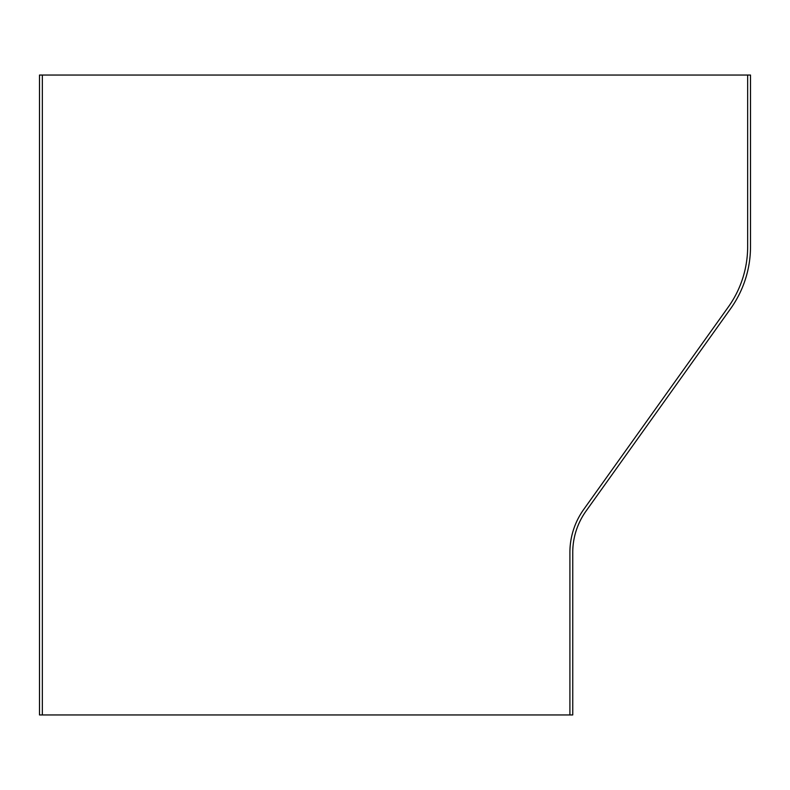 <?xml version="1.0" encoding="UTF-8"?>
<svg xmlns="http://www.w3.org/2000/svg" width="790" height="790" viewBox="0 0 790 790"><rect width="100%" height="100%" fill="white"/><g stroke="black" fill="none" stroke-linecap="round" stroke-linejoin="round"><path stroke-width="1.19" d="M42.344 75.05L42.344 714.95L39.5 714.95L39.5 75.05L750.5 75.05L750.5 246.648A106.65 106.65 0 0 1 730.632 308.643L585.992 511.14A71.1 71.1 0 0 0 572.75 552.467L572.75 714.95L569.906 714.95L569.906 552.467A73.944 73.944 0 0 1 583.682 509.481L728.321 306.984A103.806 103.806 0 0 0 747.656 246.648L747.656 75.05M569.906 714.95L42.344 714.95"/></g></svg>
